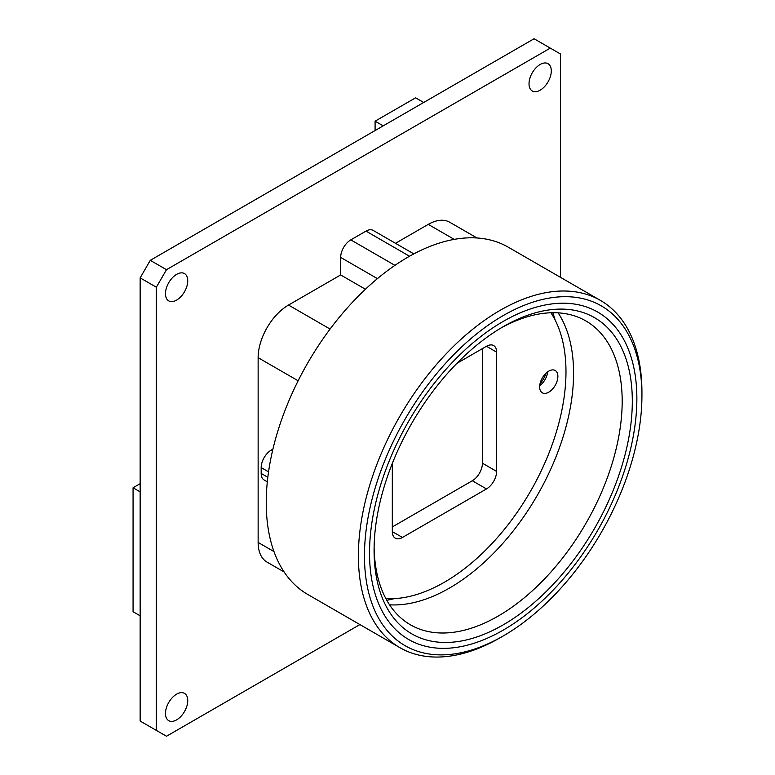 <?xml version="1.0" encoding="UTF-8"?>
<svg xmlns="http://www.w3.org/2000/svg" width="775" height="775" viewBox="0 0 775 775"><rect width="100%" height="100%" fill="white"/><g stroke="black" fill="none" stroke-linecap="round" stroke-linejoin="round"><path stroke-width="1.16" d="M156.356 730.399L140.159 721.05L140.159 277.876L150.282 260.332L534.082 38.75L550.289 48.108L166.489 269.69L156.356 287.225L156.356 730.399L166.489 736.25L359.92 624.572M560.412 277.305L560.412 53.95L550.289 48.108M540.156 90.2A15.752 9.097 -60 0 1 532.28 90.985A15.752 9.097 -60 0 1 529.868 78.352A15.752 9.097 -60 0 1 540.156 64.47A15.752 9.097 -60 0 1 548.032 63.695A15.752 9.097 -60 0 1 550.453 76.318A15.752 9.097 -60 0 1 540.156 90.2M176.613 719.878A15.752 9.097 -60 0 1 168.737 720.663A15.752 9.097 -60 0 1 166.325 708.04A15.752 9.097 -60 0 1 176.613 694.158A15.752 9.097 -60 0 1 184.489 693.373A15.752 9.097 -60 0 1 186.901 705.996A15.752 9.097 -60 0 1 176.613 719.878M176.613 300.09A15.752 9.097 -60 0 1 168.737 300.874A15.752 9.097 -60 0 1 166.325 288.252A15.752 9.097 -60 0 1 176.613 274.369A15.752 9.097 -60 0 1 184.489 273.585A15.752 9.097 -60 0 1 186.901 286.207A15.752 9.097 -60 0 1 176.613 300.09M476.983 237.973L449.742 222.251A42.964 24.81 120 0 0 428.255 224.382L454.237 239.378M395.492 243.302L428.255 224.382M409.529 256.244L365.984 231.105A14.318 8.273 -60 0 1 373.143 230.398L413.84 253.89M365.984 231.105L350.794 239.872A14.318 8.273 -60 0 0 340.661 257.416L340.661 274.951L288.513 305.059A42.964 24.81 120 0 0 258.133 357.682L298.142 380.787M284.144 571.979L267.026 562.107A42.964 24.81 120 0 1 258.133 542.432L258.133 357.682M156.356 287.225L140.159 277.876M166.489 269.69L150.282 260.332M600.402 300.39L508.255 247.186A200.493 115.756 120 0 0 353.749 300.903A200.493 115.756 120 0 0 266.232 502.675A200.493 115.756 120 0 0 307.762 594.464L399.91 647.667A200.493 115.756 120 0 0 500.156 637.738L503.198 635.975A196.201 113.276 120 0 0 641.933 395.686L641.933 392.179A200.493 115.756 120 0 0 600.402 300.39A200.493 115.756 120 0 0 445.906 354.107A200.493 115.756 120 0 0 358.389 555.878A200.493 115.756 120 0 0 399.91 647.667M641.933 392.179L641.933 395.686A196.201 113.276 120 0 0 503.198 315.59A196.201 113.276 120 0 0 364.463 555.878A196.201 113.276 120 0 0 503.198 635.975M374.083 550.327A182.6 105.419 -60 0 1 503.198 326.692A182.6 105.419 -60 0 1 632.313 401.237A182.6 105.419 -60 0 1 503.198 624.873A182.6 105.419 -60 0 1 374.083 550.327L374.083 550.327M500.64 328.203A175.431 101.293 -60 0 1 585.852 320.927A175.431 101.293 -60 0 1 622.18 401.237A175.431 101.293 -60 0 1 545.61 577.792A175.431 101.293 -60 0 1 410.421 624.795A175.431 101.293 -60 0 1 374.112 547.363M389.544 604.81A175.431 101.293 120 0 0 573.577 373.172A175.431 101.293 120 0 0 558.116 312.848M555.123 320.007A184.741 106.659 120 0 0 552.798 312.713M386.773 600.276A184.741 106.659 120 0 0 394.252 598.639M546.201 373.037A20.053 11.577 -60 0 1 540.02 383.741M365.432 289.249L340.661 274.951M267.317 481.837L264.139 479.996A14.318 8.273 -60 0 1 261.175 473.448L261.175 467.596A14.318 8.273 -60 0 1 271.298 450.062L272.926 449.122M385.882 598.629A171.856 99.219 120 0 0 444.463 582.19A171.856 99.219 120 0 0 550.928 312.761M548.768 392.179A12.884 7.44 -60 0 1 542.326 392.818A12.884 7.44 -60 0 1 540.349 382.492A12.884 7.44 -60 0 1 548.768 371.128A12.884 7.44 -60 0 1 555.21 370.489A12.884 7.44 -60 0 1 557.186 380.816A12.884 7.44 -60 0 1 548.768 392.179M392.315 463.431L392.315 531.621A14.318 8.273 -60 0 0 395.279 538.17A14.318 8.273 -60 0 0 402.438 537.462L486.487 488.938L472.314 480.752A14.318 8.273 -60 0 0 482.438 463.218L482.438 348.624M496.61 352.131L486.487 346.28A14.318 8.273 -60 0 1 493.646 345.573A14.318 8.273 -60 0 1 496.61 352.131L496.61 471.403A14.318 8.273 -60 0 1 486.487 488.938M486.487 346.28L456.843 363.397M539.72 385.64A12.884 7.44 120 0 0 547.692 371.826M392.315 526.942L472.314 480.752M140.159 615.805L133.068 611.717L133.068 487.766L140.159 483.677M140.159 491.863L133.068 487.766M375.09 130.539L375.09 121.191L415.603 97.805L423.702 102.474M383.199 125.86L375.09 121.191M636.866 398.612A189.042 109.139 120 0 0 597.719 312.073A189.042 109.139 120 0 0 452.038 362.719A189.042 109.139 120 0 0 369.53 552.953A189.042 109.139 120 0 0 408.677 639.501A189.042 109.139 120 0 0 554.348 588.855A189.042 109.139 120 0 0 636.866 398.612M258.133 542.432L273.982 551.587M288.513 305.059L330.082 329.055M377.425 278.632L340.661 257.416M394.94 265.36L350.794 239.872M271.298 450.062L272.538 450.769M261.175 467.596L268.547 471.859M261.175 473.448L267.83 477.284M496.61 471.403L482.438 463.218M402.438 537.462L392.315 531.621"/></g></svg>
